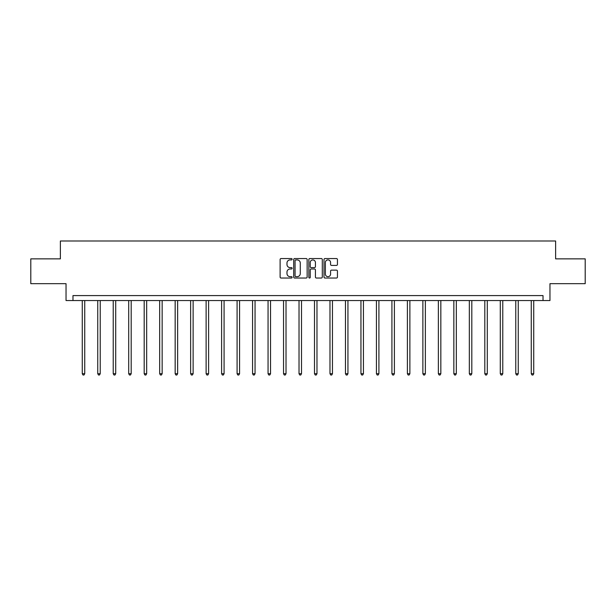 <?xml version="1.0" encoding="UTF-8"?>
<svg xmlns="http://www.w3.org/2000/svg" width="616" height="616" viewBox="0 0 616 616"><rect width="100%" height="100%" fill="white"/><g stroke="black" fill="none" stroke-linecap="round" stroke-linejoin="round"><path stroke-width="0.92" d="M292.123 259.228A0.685 0.685 0 0 0 291.437 258.551L281.089 258.551A0.978 0.978 0 0 0 280.111 259.521L280.111 277.061A0.978 0.978 0 0 0 281.089 278.032L291.437 278.032A0.685 0.685 0 0 0 292.123 277.354A0.685 0.685 0 0 0 291.437 276.669L290.098 276.669A3.119 3.119 0 0 1 286.979 273.55L286.979 272.087A3.119 3.119 0 0 1 290.098 268.976L291.437 268.976A0.685 0.685 0 0 0 292.123 268.291A0.685 0.685 0 0 0 291.437 267.606L290.098 267.606A3.119 3.119 0 0 1 286.979 264.495L286.979 263.032A3.119 3.119 0 0 1 290.098 259.913L291.437 259.913A0.685 0.685 0 0 0 292.123 259.228M336.467 265.419A0.978 0.978 0 0 0 337.445 264.441L337.445 259.521A0.978 0.978 0 0 0 336.467 258.551L324.978 258.551A0.978 0.978 0 0 0 324.001 259.521L324.001 277.061A0.978 0.978 0 0 0 324.978 278.032L336.467 278.032A0.978 0.978 0 0 0 337.445 277.061L337.445 271.117A0.978 0.978 0 0 0 336.467 270.139L331.554 270.139A0.978 0.978 0 0 0 330.576 271.117L330.576 274.066A2.603 2.603 0 0 1 327.974 276.669A2.603 2.603 0 0 1 325.364 274.066L325.364 262.516A2.603 2.603 0 0 1 327.974 259.913A2.603 2.603 0 0 1 330.576 262.516L330.576 264.441A0.978 0.978 0 0 0 331.554 265.419L336.467 265.419M543.019 300.546L549.965 300.546L549.965 283.676L585.2 283.676L585.2 258.859L555.624 258.859L555.624 240.995L60.376 240.995L60.376 258.859L30.8 258.859L30.8 283.676L66.035 283.676L66.035 300.546L543.019 300.546L543.019 295.588L72.981 295.588L72.981 300.546M307.145 259.521A0.978 0.978 0 0 0 306.175 258.551L294.679 258.551A0.978 0.978 0 0 0 293.701 259.521L293.701 277.061A0.978 0.978 0 0 0 294.679 278.032L306.175 278.032A0.978 0.978 0 0 0 307.145 277.061L307.145 259.521M309.825 258.551L321.321 258.551A0.978 0.978 0 0 1 322.299 259.521L322.299 277.061A0.978 0.978 0 0 1 321.321 278.032L316.401 278.032A0.978 0.978 0 0 1 315.43 277.061L315.43 269.947A0.978 0.978 0 0 0 314.453 268.976L311.188 268.976A0.978 0.978 0 0 0 310.218 269.947L310.218 277.354A0.685 0.685 0 0 1 309.532 278.032A0.685 0.685 0 0 1 308.855 277.354L308.855 259.521A0.978 0.978 0 0 1 309.825 258.551M295.749 259.913A0.685 0.685 0 0 0 295.064 260.591L295.064 275.983A0.685 0.685 0 0 0 295.749 276.669L297.158 276.669A3.119 3.119 0 0 0 300.277 273.55L300.277 263.032A3.119 3.119 0 0 0 297.158 259.913L295.749 259.913M315.43 262.57A2.603 2.603 0 0 0 312.82 259.96A2.603 2.603 0 0 0 310.218 262.57L310.218 266.636A0.978 0.978 0 0 0 311.188 267.606L314.453 267.606A0.978 0.978 0 0 0 315.43 266.636L315.43 262.57M82.259 300.546L82.259 373.712L84.739 373.712L84.739 300.546M84.739 373.712L83.999 375.005L83.006 375.005L82.259 373.712M97.744 300.546L97.744 373.712L100.223 373.712L100.223 300.546M100.223 373.712L99.476 375.005L98.491 375.005L97.744 373.712M113.229 300.546L113.229 373.712L115.708 373.712L115.708 300.546M115.708 373.712L114.961 375.005L113.968 375.005L113.229 373.712M128.706 300.546L128.706 373.712L131.193 373.712L131.193 300.546M131.193 373.712L130.446 375.005L129.452 375.005L128.706 373.712M144.19 300.546L144.19 373.712L146.67 373.712L146.67 300.546M146.67 373.712L145.93 375.005L144.937 375.005L144.19 373.712M159.675 300.546L159.675 373.712L162.154 373.712L162.154 300.546M162.154 373.712L161.407 375.005L160.422 375.005L159.675 373.712M175.16 300.546L175.16 373.712L177.639 373.712L177.639 300.546M177.639 373.712L176.892 375.005L175.899 375.005L175.16 373.712M190.637 300.546L190.637 373.712L193.124 373.712L193.124 300.546M193.124 373.712L192.377 375.005L191.384 375.005L190.637 373.712M206.121 300.546L206.121 373.712L208.601 373.712L208.601 300.546M208.601 373.712L207.862 375.005L206.868 375.005L206.121 373.712M221.606 300.546L221.606 373.712L224.085 373.712L224.085 300.546M224.085 373.712L223.339 375.005L222.345 375.005L221.606 373.712M237.091 300.546L237.091 373.712L239.57 373.712L239.57 300.546M239.57 373.712L238.823 375.005L237.83 375.005L237.091 373.712M252.568 300.546L252.568 373.712L255.055 373.712L255.055 300.546M255.055 373.712L254.308 375.005L253.315 375.005L252.568 373.712M268.052 300.546L268.052 373.712L270.532 373.712L270.532 300.546M270.532 373.712L269.793 375.005L268.799 375.005L268.052 373.712M283.537 300.546L283.537 373.712L286.017 373.712L286.017 300.546M286.017 373.712L285.27 375.005L284.276 375.005L283.537 373.712M299.022 300.546L299.022 373.712L301.501 373.712L301.501 300.546M301.501 373.712L300.754 375.005L299.761 375.005L299.022 373.712M314.499 300.546L314.499 373.712L316.978 373.712L316.978 300.546M316.978 373.712L316.239 375.005L315.246 375.005L314.499 373.712M329.983 300.546L329.983 373.712L332.463 373.712L332.463 300.546M332.463 373.712L331.724 375.005L330.73 375.005L329.983 373.712M345.468 300.546L345.468 373.712L347.948 373.712L347.948 300.546M347.948 373.712L347.201 375.005L346.207 375.005L345.468 373.712M360.945 300.546L360.945 373.712L363.432 373.712L363.432 300.546M363.432 373.712L362.685 375.005L361.692 375.005L360.945 373.712M376.43 300.546L376.43 373.712L378.909 373.712L378.909 300.546M378.909 373.712L378.17 375.005L377.177 375.005L376.43 373.712M391.915 300.546L391.915 373.712L394.394 373.712L394.394 300.546M394.394 373.712L393.655 375.005L392.661 375.005L391.915 373.712M407.399 300.546L407.399 373.712L409.879 373.712L409.879 300.546M409.879 373.712L409.132 375.005L408.138 375.005L407.399 373.712M422.876 300.546L422.876 373.712L425.363 373.712L425.363 300.546M425.363 373.712L424.617 375.005L423.623 375.005L422.876 373.712M438.361 300.546L438.361 373.712L440.84 373.712L440.84 300.546M440.84 373.712L440.101 375.005L439.108 375.005L438.361 373.712M453.846 300.546L453.846 373.712L456.325 373.712L456.325 300.546M456.325 373.712L455.578 375.005L454.593 375.005L453.846 373.712M469.33 300.546L469.33 373.712L471.81 373.712L471.81 300.546M471.81 373.712L471.063 375.005L470.07 375.005L469.33 373.712M484.807 300.546L484.807 373.712L487.295 373.712L487.295 300.546M487.295 373.712L486.548 375.005L485.554 375.005L484.807 373.712M500.292 300.546L500.292 373.712L502.772 373.712L502.772 300.546M502.772 373.712L502.032 375.005L501.039 375.005L500.292 373.712M515.777 300.546L515.777 373.712L518.256 373.712L518.256 300.546M518.256 373.712L517.509 375.005L516.524 375.005L515.777 373.712M531.262 300.546L531.262 373.712L533.741 373.712L533.741 300.546M533.741 373.712L532.994 375.005L532.001 375.005L531.262 373.712"/></g></svg>
